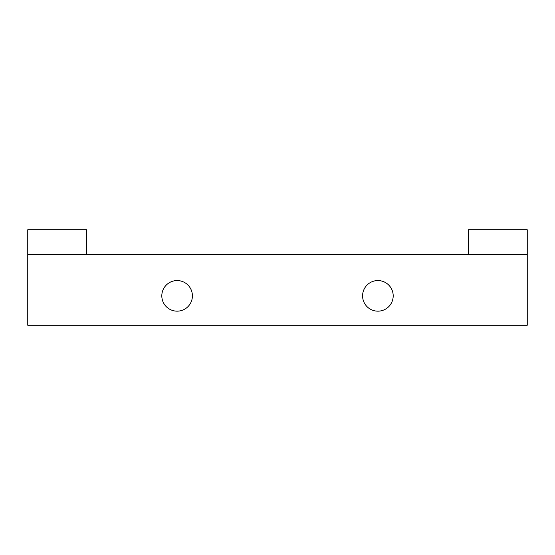 <?xml version="1.0" encoding="UTF-8"?>
<svg xmlns="http://www.w3.org/2000/svg" width="555" height="555" viewBox="0 0 555 555"><rect width="100%" height="100%" fill="white"/><g stroke="black" fill="none" stroke-linecap="round" stroke-linejoin="round"><path stroke-width="0.83" d="M362.588 295.864A15.304 15.304 0 0 1 385.545 282.613A15.304 15.304 0 0 1 385.545 309.114A15.304 15.304 0 0 1 362.588 295.864M161.81 295.864A15.304 15.304 0 0 1 184.76 282.613A15.304 15.304 0 0 1 184.76 309.114A15.304 15.304 0 0 1 161.81 295.864M27.75 254.239L527.25 254.239L527.25 325.244L27.75 325.244L27.75 229.756L86.518 229.756L86.518 254.239M527.25 254.239L527.25 229.756L468.482 229.756L468.482 254.239"/></g></svg>
